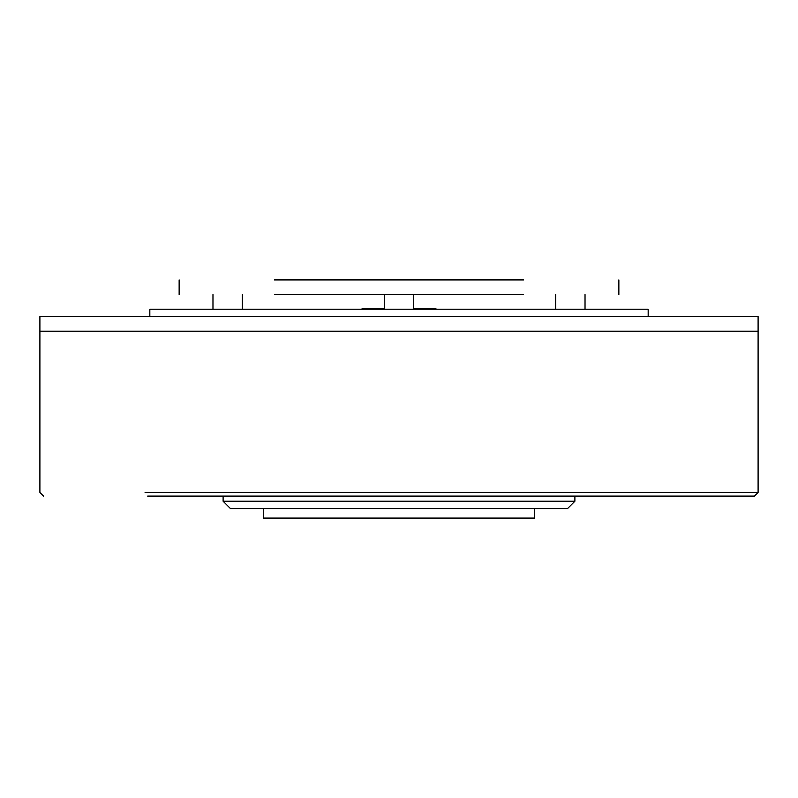 <?xml version="1.0" encoding="UTF-8"?>
<svg xmlns="http://www.w3.org/2000/svg" width="798" height="798" viewBox="0 0 798 798"><rect width="100%" height="100%" fill="white"/><g stroke="black" fill="none" stroke-linecap="round" stroke-linejoin="round"><path stroke-width="1.2" d="M555.707 294.572L555.707 309.225M585.024 294.572L585.024 309.225M212.976 294.572L212.976 309.225M242.293 294.572L242.293 309.225M384.347 294.572L384.347 309.225M413.653 294.572L413.653 309.225M149.825 316.557L149.825 309.225L648.175 309.225L648.175 316.557M145.076 492.436L758.1 492.436L758.1 331.21L39.9 331.21L39.9 316.557L758.1 316.557L758.1 331.21L145.076 331.21M523.588 294.572L274.412 294.572M523.588 279.908L274.412 279.908M758.1 492.436L754.439 496.107L147.67 496.107M574.889 501.234L567.558 508.565L230.442 508.565L223.111 501.234L574.889 501.234L574.889 496.107M534.58 508.565L534.58 518.092L263.42 518.092L263.42 508.565M413.653 308.497L435.638 308.497L436.376 309.225M361.624 309.225L362.362 308.497L384.347 308.497M179.141 294.572L179.141 279.908M618.859 294.572L618.859 279.908M43.561 496.107L39.9 492.436L39.9 331.21M223.111 501.234L223.111 496.107"/></g></svg>
